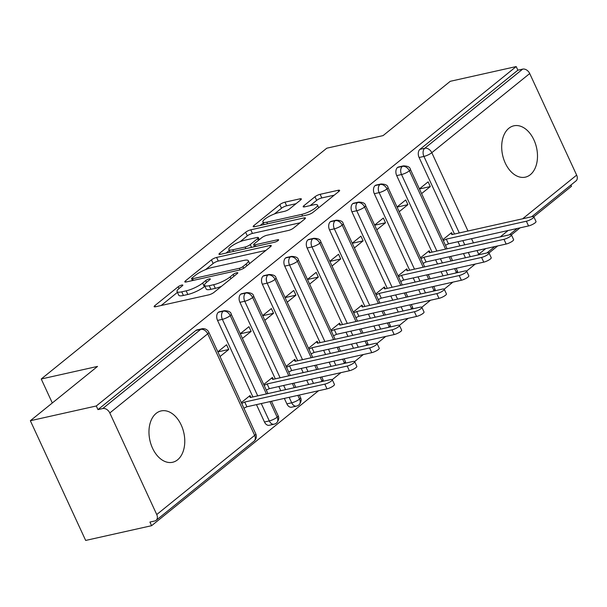 <?xml version="1.0" encoding="UTF-8"?>
<svg xmlns="http://www.w3.org/2000/svg" width="607" height="607" viewBox="0 0 607 607"><rect width="100%" height="100%" fill="white"/><g stroke="black" fill="none" stroke-linecap="round" stroke-linejoin="round"><path stroke-width="0.91" d="M181.804 285.047A2.823 0.66 -24.8 0 0 178.2 286.754L154.846 305.632A4.037 0.941 -24.8 0 0 154.132 306.664A4.037 0.941 -24.8 0 0 155.597 306.747L208.793 294.858A4.037 0.941 -24.8 0 0 213.945 292.415L237.307 273.537A2.823 0.66 -24.8 0 0 237.8 272.816A2.823 0.66 -24.8 0 0 236.776 272.755A2.823 0.66 -24.8 0 0 233.164 274.463L230.144 276.906A12.906 3.012 -24.8 0 1 213.656 284.706L209.218 285.7A12.906 3.012 -24.8 0 1 204.536 285.427A12.906 3.012 -24.8 0 1 206.797 282.126L209.817 279.683A2.823 0.66 -24.8 0 0 210.318 278.962A2.823 0.66 -24.8 0 0 209.294 278.901A2.823 0.66 -24.8 0 0 205.682 280.609L202.662 283.052A12.906 3.012 -24.8 0 1 186.167 290.852L181.736 291.838A12.906 3.012 -24.8 0 1 177.054 291.572A12.906 3.012 -24.8 0 1 179.315 288.272L182.335 285.829A2.823 0.66 -24.8 0 0 182.828 285.108A2.823 0.66 -24.8 0 0 181.804 285.047M530.321 174.702A26.298 17.375 -102.6 0 1 525.328 177.153A26.298 17.375 -102.6 0 1 503.749 159.269A26.298 17.375 -102.6 0 1 508.863 128.267A26.298 17.375 -102.6 0 1 513.856 125.816A26.298 17.375 -102.6 0 1 535.435 143.7A26.298 17.375 -102.6 0 1 530.321 174.702M177.593 459.818A26.298 17.375 -102.6 0 1 172.608 462.268A26.298 17.375 -102.6 0 1 151.022 444.385A26.298 17.375 -102.6 0 1 156.143 413.382A26.298 17.375 -102.6 0 1 161.128 410.931A26.298 17.375 -102.6 0 1 182.715 428.815A26.298 17.375 -102.6 0 1 177.593 459.818M300.647 199.961A4.037 0.941 -24.8 0 0 301.353 198.929A4.037 0.941 -24.8 0 0 299.888 198.838L284.964 202.177A4.037 0.941 -24.8 0 0 279.812 204.612L253.87 225.584A4.037 0.941 -24.8 0 0 253.165 226.616A4.037 0.941 -24.8 0 0 254.629 226.699L307.825 214.81A4.037 0.941 -24.8 0 0 312.977 212.367L338.918 191.402A4.037 0.941 -24.8 0 0 339.624 190.37A4.037 0.941 -24.8 0 0 338.16 190.287L320.132 194.316A4.037 0.941 -24.8 0 0 314.98 196.751L303.879 205.727A4.037 0.941 -24.8 0 0 303.174 206.759A4.037 0.941 -24.8 0 0 304.638 206.843L313.576 204.847A10.789 2.519 -24.8 0 1 317.491 205.075A10.789 2.519 -24.8 0 1 312.582 209.878A10.789 2.519 -24.8 0 1 301.816 214.354L266.792 222.177A10.789 2.519 -24.8 0 1 262.877 221.95A10.789 2.519 -24.8 0 1 267.786 217.147A10.789 2.519 -24.8 0 1 278.552 212.67L284.395 211.365A4.037 0.941 -24.8 0 0 289.547 208.929L300.647 199.961M156.743 514.539L254.667 435.386L207.731 333.812L109.806 412.965L156.743 514.539A6.161 4.401 -128.9 0 1 156.098 520.343A6.161 4.401 -128.9 0 1 154.739 520.988L149.921 522.066L151.598 525.692L85.663 540.435L30.35 420.727L96.285 405.984L97.962 409.611L102.78 408.534L200.705 329.381L195.886 330.458L97.962 409.611M30.35 420.727L97.537 366.416L41.238 379.003L326.771 148.199L383.07 135.611L450.257 81.308L516.193 66.565L96.285 405.984M216.6 257.436A4.037 0.941 -24.8 0 0 211.448 259.879L185.507 280.844A4.037 0.941 -24.8 0 0 184.801 281.876A4.037 0.941 -24.8 0 0 186.266 281.959L239.462 270.069A4.037 0.941 -24.8 0 0 244.613 267.626L270.555 246.662A4.037 0.941 -24.8 0 0 271.261 245.63A4.037 0.941 -24.8 0 0 269.796 245.547L216.6 257.436L218.277 261.063A4.037 0.941 -24.8 0 0 213.125 263.506L205.568 269.607M219.688 253.21L245.63 232.246A4.037 0.941 -24.8 0 1 250.782 229.81L303.978 217.913A4.037 0.941 -24.8 0 1 305.442 218.004A4.037 0.941 -24.8 0 1 304.737 219.036L293.636 228.004A4.037 0.941 -24.8 0 1 288.477 230.44L266.905 235.266A4.037 0.941 -24.8 0 0 261.754 237.701L254.386 243.657A4.037 0.941 -24.8 0 0 253.68 244.689A4.037 0.941 -24.8 0 0 255.145 244.773L277.604 239.75A2.823 0.66 -24.8 0 1 278.628 239.811A2.823 0.66 -24.8 0 1 277.346 241.07A2.823 0.66 -24.8 0 1 274.531 242.239L220.447 254.333A4.037 0.941 -24.8 0 1 218.983 254.242A4.037 0.941 -24.8 0 1 219.688 253.21L220.227 254.379M41.238 379.003L52.308 402.972M109.806 412.965A6.161 4.401 -128.9 0 0 102.78 408.534M516.193 66.565L517.87 70.192L522.688 69.115A6.161 4.401 51.1 0 1 529.714 73.546L576.65 175.12A6.161 4.401 51.1 0 1 576.013 180.924L531.671 216.76M570.929 185.029L571.506 186.273L533.803 216.752M520.108 227.822L511.405 234.856M497.71 245.926L489.007 252.96M475.311 264.03L466.616 271.063M452.921 282.134L444.218 289.167M430.522 300.237L421.827 307.263M408.132 318.334L399.429 325.367M385.733 336.437L377.038 343.471M363.343 354.541L354.64 361.575M340.944 372.645L332.241 379.678M318.546 390.749L151.598 525.692M241.32 402.6L250.031 395.559L250.881 397.395M220.038 356.529L228.748 349.488L217.898 351.908M228.748 349.488L226.563 344.768L217.852 351.81M517.87 70.192L419.945 149.345L424.763 148.267L522.688 69.115M459.279 232.944L423.921 156.424L419.103 157.501L454.461 234.021M458.012 241.707L459.947 245.896M463.498 253.574L465.432 257.763M419.103 157.501A6.161 4.074 -102.6 0 1 419.945 149.345M195.886 330.458A6.161 4.074 -102.6 0 1 197.055 329.882L201.873 328.804A6.161 4.074 -102.6 0 0 200.705 329.381A6.161 4.401 -128.9 0 1 207.731 333.812A6.161 1.442 -24.8 0 0 208.808 332.241A6.161 6.161 0 0 0 201.873 328.804M436.881 251.048L401.523 174.528L396.705 175.605A6.161 4.074 -102.6 0 1 397.555 167.449A6.161 4.074 -102.6 0 1 398.609 166.963L403.427 165.886A6.161 4.074 -102.6 0 0 402.365 166.371A6.161 4.401 51.1 0 1 409.399 170.802L445.584 249.105M396.705 175.605L432.063 252.125M435.614 259.811L437.548 263.992M441.099 271.678L443.034 275.866M452.435 234.477L451.585 232.633L442.882 239.674M421.592 193.603L430.302 186.561L428.125 181.85L419.414 188.891M414.49 269.151L379.132 192.631L374.314 193.709A6.161 4.074 -102.6 0 1 375.156 185.552A6.161 4.074 -102.6 0 1 376.211 185.059L381.029 183.982A6.161 4.074 -102.6 0 0 379.974 184.475A6.161 4.401 51.1 0 1 387 188.906L423.185 267.209M374.314 193.709L409.672 270.229M413.223 277.915L415.158 282.096M418.701 289.782L420.636 293.97M430.044 252.58L429.195 250.737L420.484 257.778M399.194 211.706L407.904 204.665L405.726 199.953L397.016 206.987M392.092 287.255L356.734 210.735L351.916 211.805A6.161 4.074 -102.6 0 1 352.758 203.648A6.161 4.074 -102.6 0 1 353.82 203.163L358.631 202.085A6.161 4.074 -102.6 0 0 357.576 202.579A6.161 4.401 51.1 0 1 364.61 207.01L400.787 285.313M351.916 211.805L387.274 288.333M390.825 296.011L392.759 300.199M396.31 307.886L398.245 312.066M407.646 270.676L406.796 268.84L398.093 275.882M376.803 229.81L385.513 222.769L383.328 218.057L374.625 225.091M369.693 305.359L334.336 228.831L329.518 229.909A6.161 4.074 -102.6 0 1 330.367 221.752A6.161 4.074 -102.6 0 1 331.422 221.267L336.24 220.189A6.161 4.074 -102.6 0 0 335.185 220.675A6.161 4.401 51.1 0 1 342.211 225.106L378.396 303.409M329.518 229.909L364.883 306.436M368.426 314.115L370.361 318.303M373.912 325.989L375.847 330.17M385.255 288.78L384.406 286.944L375.695 293.985M354.405 247.914L363.115 240.873L360.937 236.153L352.227 243.195M347.303 323.455L311.945 246.935L307.127 248.013A6.161 4.074 -102.6 0 1 307.969 239.856A6.161 4.074 -102.6 0 1 309.024 239.37L313.842 238.293A6.161 4.074 -102.6 0 0 312.787 238.779A6.161 4.401 51.1 0 1 319.821 243.21L355.998 321.513M307.127 248.013L342.485 324.533M346.036 332.219L347.97 336.407M351.521 344.086L353.456 348.274M362.857 306.884L362.007 305.048L353.297 312.081M332.014 266.01L340.717 258.977L338.539 254.257L329.836 261.298M324.904 341.559L289.547 265.039L284.729 266.116A6.161 4.074 -102.6 0 1 285.578 257.96A6.161 4.074 -102.6 0 1 286.633 257.474L291.451 256.397A6.161 4.074 -102.6 0 0 290.396 256.882A6.161 4.401 51.1 0 1 297.422 261.313L333.607 339.617M284.729 266.116L320.086 342.636M323.637 350.322L325.572 354.511M329.123 362.189L331.058 366.378M340.466 324.988L339.617 323.144L330.906 330.185M309.616 284.114L318.326 277.08L316.148 272.361L307.438 279.402M302.514 359.663L267.156 283.143L262.338 284.22A6.161 4.074 -102.6 0 1 263.18 276.064A6.161 4.074 -102.6 0 1 264.235 275.578L269.053 274.501A6.161 4.074 -102.6 0 0 267.998 274.986A6.161 4.401 51.1 0 1 275.032 279.417L311.209 357.72M262.338 284.22L297.696 360.74M301.247 368.426L303.181 372.607M306.732 380.293L308.66 384.481M318.068 343.092L317.218 341.248L308.508 348.289M287.225 302.218L295.928 295.177L293.75 290.465L285.04 297.506M280.115 377.766L244.758 301.247L239.94 302.324A6.161 4.074 -102.6 0 1 240.789 294.167A6.161 4.074 -102.6 0 1 241.844 293.674L246.662 292.597A6.161 4.074 -102.6 0 0 245.6 293.09A6.161 4.401 51.1 0 1 252.633 297.521L288.811 375.824M297.847 395.377L299.57 399.095A6.161 1.442 -24.8 0 1 291.694 402.813A6.161 4.074 77.4 0 0 296.398 406.121L291.58 407.191A6.161 4.074 -102.6 0 1 286.876 403.89L291.694 402.813L289.152 397.319M239.94 302.324L275.297 378.844M278.848 386.522L280.783 390.711M284.334 398.397L286.876 403.89M295.67 361.195L294.82 359.352L286.117 366.393M264.827 320.321L273.537 313.28L271.359 308.568L262.649 315.602M257.725 395.87L222.359 319.343L217.549 320.42A6.161 4.074 -102.6 0 1 218.391 312.264A6.161 4.074 -102.6 0 1 219.446 311.778L224.264 310.701A6.161 4.074 -102.6 0 0 223.209 311.186A6.161 4.401 51.1 0 1 230.235 315.625L266.42 393.92M269.971 401.606L277.171 417.191A6.161 1.442 -24.8 0 1 269.296 420.917A6.161 4.074 77.4 0 0 274 424.217L269.182 425.295A6.161 4.074 -102.6 0 1 264.477 421.994L269.296 420.917L261.268 403.549M217.549 320.42L252.907 396.948M256.458 404.626L264.477 421.994M273.279 379.292L272.429 377.455L263.719 384.497M242.428 338.425L251.139 331.384L248.961 326.672L240.251 333.706M271.473 401.273L278.143 415.712A6.161 1.442 -24.8 0 1 277.171 417.191A6.161 4.401 51.1 0 1 276.648 422.904A6.161 4.401 51.1 0 1 276.534 422.996A6.161 6.161 0 0 1 274 424.217M218.391 312.264L223.209 311.186A6.161 4.074 -102.6 0 0 222.359 319.343A6.161 1.442 -24.8 0 0 230.235 315.625A6.161 1.442 -24.8 0 0 231.206 314.138L267.922 393.586M251.139 331.384L240.296 333.804M273.537 313.28L262.694 315.708M295.928 295.177L285.093 297.605M318.326 277.08L307.483 279.501M340.717 258.977L329.882 261.397M363.115 240.873L352.272 243.293M385.513 222.769L374.671 225.197M407.904 204.665L397.061 207.093M430.302 186.561L419.46 188.989M299.35 395.036L300.533 397.608A6.161 1.442 -24.8 0 1 299.57 399.095A6.161 4.401 51.1 0 1 299.039 404.801A6.161 4.401 51.1 0 1 298.925 404.892A6.161 6.161 0 0 1 296.398 406.121M292.362 383.503L294.296 387.691M240.789 294.167L245.6 293.09A6.161 4.074 -102.6 0 0 244.758 301.247A6.161 1.442 -24.8 0 0 252.633 297.521A6.161 1.442 -24.8 0 0 253.605 296.034L290.313 375.483M320.246 377.273L321.96 380.991A6.161 4.401 51.1 0 1 322.165 381.462M314.76 365.399L316.695 369.587M263.18 276.064L267.998 274.986A6.161 4.074 -102.6 0 0 267.156 283.143A6.161 1.442 -24.8 0 0 275.032 279.417A6.161 1.442 -24.8 0 0 275.995 277.93L312.711 357.386M342.636 359.169L344.359 362.887A6.161 4.401 51.1 0 1 344.556 363.358M337.158 347.303L339.085 351.483M285.578 257.96L290.396 256.882A6.161 4.074 -102.6 0 0 289.547 265.039A6.161 1.442 -24.8 0 0 297.422 261.313A6.161 1.442 -24.8 0 0 298.394 259.826L335.11 339.283M365.035 341.066L366.749 344.784A6.161 4.401 51.1 0 1 366.954 345.254M359.549 329.199L361.484 333.387M307.969 239.856L312.787 238.779A6.161 4.074 -102.6 0 0 311.945 246.935A6.161 1.442 -24.8 0 0 319.821 243.21A6.161 1.442 -24.8 0 0 320.792 241.723L357.5 321.179M387.433 322.962L389.148 326.68A6.161 4.401 51.1 0 1 389.345 327.158M381.947 311.095L383.882 315.283M330.367 221.752L335.185 220.675A6.161 4.074 -102.6 0 0 334.336 228.831A6.161 1.442 -24.8 0 0 342.211 225.106A6.161 1.442 -24.8 0 0 343.183 223.626L379.899 303.075M409.824 304.866L411.538 308.576A6.161 4.401 51.1 0 1 411.743 309.054M404.338 292.991L406.273 297.18M352.758 203.648L357.576 202.579A6.161 4.074 -102.6 0 0 356.734 210.735A6.161 1.442 -24.8 0 0 364.61 207.01A6.161 1.442 -24.8 0 0 365.581 205.523L402.289 284.971M432.222 286.762L433.937 290.48A6.161 4.401 51.1 0 1 434.134 290.95M426.736 274.888L428.671 279.076M375.156 185.552L379.974 184.475A6.161 4.074 -102.6 0 0 379.132 192.631A6.161 1.442 -24.8 0 0 387 188.906A6.161 1.442 -24.8 0 0 387.972 187.419L424.688 266.868M454.613 268.658L456.335 272.376A6.161 4.401 51.1 0 1 456.532 272.847M449.127 256.784L451.062 260.972M397.555 167.449L402.365 166.371A6.161 4.074 -102.6 0 0 401.523 174.528A6.161 1.442 -24.8 0 0 409.399 170.802A6.161 1.442 -24.8 0 0 410.37 169.315L447.078 248.771M177.054 291.572L178.731 295.199A12.906 3.012 -24.8 0 0 183.413 295.472L181.736 291.838M204.9 286.223L204.339 286.679A12.906 3.012 -24.8 0 1 187.844 294.478L183.413 295.472M204.536 285.427L206.213 289.053A12.906 3.012 -24.8 0 0 210.895 289.327L209.218 285.7M221.502 286.314A12.906 3.012 -24.8 0 1 215.326 288.333L210.895 289.327M177.419 292.362L161.166 305.503M265.904 250.418L218.277 261.063M192.32 280.32L191.827 280.715M192.062 277.96A2.823 0.66 -24.8 0 0 191.569 278.689A2.823 0.66 -24.8 0 0 192.594 278.742L239.287 268.309A2.823 0.66 -24.8 0 0 242.891 266.602L246.078 264.022A12.906 3.012 -24.8 0 0 248.339 260.722A12.906 3.012 -24.8 0 0 243.657 260.449L211.744 267.588A12.906 3.012 -24.8 0 0 195.249 275.388L192.062 277.96M226.016 253.089L229.264 250.456M240.182 241.632L247.307 235.873L245.63 232.246M300.086 222.792L252.459 233.437A4.037 0.941 -24.8 0 0 247.307 235.873M244.522 240.273A10.789 2.519 -24.8 0 0 233.748 244.742A10.789 2.519 -24.8 0 0 228.847 249.553A10.789 2.519 -24.8 0 0 232.762 249.78L245.099 247.019A4.037 0.941 -24.8 0 0 250.251 244.583L257.618 238.627A4.037 0.941 -24.8 0 0 258.324 237.595A4.037 0.941 -24.8 0 0 256.86 237.512L244.522 240.273M254.394 246.222L253.498 246.943M334.267 195.158L321.809 197.943A4.037 0.941 -24.8 0 0 316.657 200.378L310.2 205.598M296.004 203.717L286.641 205.803A4.037 0.941 -24.8 0 0 281.489 208.247L274.417 213.96M263.324 222.921L260.198 225.455M332.272 379.724L334.449 384.443A5.137 1.199 155.2 0 1 332.12 386.735A5.137 1.199 155.2 0 1 326.991 388.859L324.813 384.14A5.137 1.199 -24.8 0 0 329.935 382.015A5.137 1.199 -24.8 0 0 332.272 379.724A5.137 1.199 -24.8 0 0 330.413 379.618L250.327 397.524L249.363 396.098M241.723 403.465L244.727 402.046L324.813 384.14M243.9 408.185L246.905 406.766L326.991 388.859M246.905 406.766L244.727 402.046M354.67 361.62L356.848 366.34A5.137 1.199 155.2 0 1 354.511 368.631A5.137 1.199 155.2 0 1 349.382 370.756L347.204 366.044A5.137 1.199 -24.8 0 0 352.333 363.912A5.137 1.199 -24.8 0 0 354.67 361.62A5.137 1.199 -24.8 0 0 352.804 361.514L272.718 379.421L271.754 378.002M264.121 385.362L267.118 383.943L347.204 366.044M266.298 390.081L269.303 388.662L349.382 370.756M269.303 388.662L267.118 383.943M377.061 343.524L379.246 348.236A5.137 1.199 155.2 0 1 376.909 350.527A5.137 1.199 155.2 0 1 371.78 352.652L369.602 347.94A5.137 1.199 -24.8 0 0 374.731 345.808A5.137 1.199 -24.8 0 0 377.061 343.524A5.137 1.199 -24.8 0 0 375.202 343.41L295.116 361.317L294.152 359.898M286.519 367.258L289.516 365.839L369.602 347.94M288.697 371.977L291.694 370.558L371.78 352.652M291.694 370.558L289.516 365.839M399.459 325.42L401.637 330.132A5.137 1.199 155.2 0 1 399.3 332.424A5.137 1.199 155.2 0 1 394.178 334.556L391.993 329.836A5.137 1.199 -24.8 0 0 397.122 327.712A5.137 1.199 -24.8 0 0 399.459 325.42A5.137 1.199 -24.8 0 0 397.593 325.314L317.507 343.213L316.543 341.794M308.91 349.162L311.915 347.743L391.993 329.836M311.088 353.873L314.092 352.455L394.178 334.556M314.092 352.455L311.915 347.743M421.857 307.317L424.035 312.028A5.137 1.199 155.2 0 1 421.698 314.32A5.137 1.199 155.2 0 1 416.569 316.452L414.391 311.732A5.137 1.199 -24.8 0 0 419.52 309.608A5.137 1.199 -24.8 0 0 421.857 307.317A5.137 1.199 -24.8 0 0 419.991 307.21L339.905 325.109L338.941 323.69M331.308 331.058L334.305 329.639L414.391 311.732M333.486 335.77L336.483 334.351L416.569 316.452M336.483 334.351L334.305 329.639M444.248 289.213L446.426 293.932A5.137 1.199 155.2 0 1 444.096 296.216A5.137 1.199 155.2 0 1 438.967 298.348L436.79 293.629A5.137 1.199 -24.8 0 0 441.911 291.504A5.137 1.199 -24.8 0 0 444.248 289.213A5.137 1.199 -24.8 0 0 442.389 289.107L362.303 307.013L361.34 305.587M353.699 312.954L356.704 311.535L436.79 293.629M355.884 317.673L358.881 316.255L438.967 298.348M358.881 316.255L356.704 311.535M466.646 271.109L468.824 275.828A5.137 1.199 155.2 0 1 466.487 278.12A5.137 1.199 155.2 0 1 461.358 280.244L459.18 275.532A5.137 1.199 -24.8 0 0 464.309 273.4A5.137 1.199 -24.8 0 0 466.646 271.109A5.137 1.199 -24.8 0 0 464.78 271.003L384.694 288.909L383.73 287.483M376.097 294.85L379.094 293.431L459.18 275.532M378.275 299.57L381.272 298.151L461.358 280.244M381.272 298.151L379.094 293.431M489.037 253.005L491.222 257.725A5.137 1.199 155.2 0 1 488.885 260.016A5.137 1.199 155.2 0 1 483.756 262.141L481.579 257.429A5.137 1.199 -24.8 0 0 486.708 255.297A5.137 1.199 -24.8 0 0 489.037 253.005A5.137 1.199 -24.8 0 0 487.178 252.899L407.092 270.805L406.129 269.387M398.488 276.746L401.493 275.328L481.579 257.429M400.673 281.466L403.67 280.047L483.756 262.141M403.67 280.047L401.493 275.328M511.435 234.909L513.613 239.621A5.137 1.199 155.2 0 1 511.276 241.912A5.137 1.199 155.2 0 1 506.155 244.037L503.969 239.325A5.137 1.199 -24.8 0 0 509.098 237.193A5.137 1.199 -24.8 0 0 511.435 234.909A5.137 1.199 -24.8 0 0 509.569 234.795L429.483 252.702L428.519 251.283M420.886 258.65L423.883 257.231L503.969 239.325M423.064 263.362L426.068 261.943L506.155 244.037M426.068 261.943L423.883 257.231M533.826 216.805L536.011 221.517A5.137 1.199 155.2 0 1 533.674 223.808A5.137 1.199 155.2 0 1 528.545 225.941L526.368 221.221A5.137 1.199 -24.8 0 0 531.497 219.097A5.137 1.199 -24.8 0 0 533.826 216.805A5.137 1.199 -24.8 0 0 531.967 216.699L451.881 234.598L450.918 233.179M443.285 240.547L446.282 239.128L526.368 221.221M445.462 245.258L448.459 243.839L528.545 225.941M448.459 243.839L446.282 239.128M179.012 288.515L178.2 286.754M233.983 276.223L233.164 274.463M206.501 282.376L205.682 280.609M156.098 520.343L254.022 441.19A6.161 4.401 -128.9 0 0 254.667 435.386A6.161 1.442 -24.8 0 0 255.744 433.808L208.808 332.241M529.714 73.546L431.797 152.698L467.974 231.001M471.525 238.688L473.46 242.868M477.011 250.554L478.726 254.272L485.744 248.604M500.236 236.882L508.135 230.501M522.635 218.786L576.65 175.12M424.763 148.267A6.161 4.401 51.1 0 1 431.797 152.698A6.161 1.442 -24.8 0 1 423.921 156.424A6.161 4.074 -102.6 0 1 424.763 148.267M477.686 255.023A6.161 1.442 -24.8 0 0 478.726 254.272A6.161 4.401 51.1 0 1 478.931 254.743M285.601 389.633L283.666 385.453M313.478 383.404L311.543 379.216M307.999 371.53L306.065 367.349M335.876 365.3L333.941 361.112M330.39 353.433L328.455 349.245M358.274 347.196L356.339 343.008M352.788 335.33L350.854 331.141M380.665 329.093L378.73 324.912M375.179 317.226L373.244 313.037M403.063 310.996L401.128 306.808M397.577 299.122L395.643 294.934M425.454 292.893L423.519 288.704M419.968 281.018L418.033 276.838M447.852 274.789L445.917 270.601M442.366 262.922L440.432 258.734M470.243 256.685L468.308 252.497M464.765 244.818L462.83 240.63M320.921 381.742A6.161 1.442 -24.8 0 0 321.96 380.991A6.161 1.442 -24.8 0 0 322.932 379.504L323.432 381.181M343.312 363.639A6.161 1.442 -24.8 0 0 344.359 362.887A6.161 1.442 -24.8 0 0 345.33 361.4L345.831 363.077M365.71 345.535A6.161 1.442 -24.8 0 0 366.749 344.784A6.161 1.442 -24.8 0 0 367.721 343.296L368.221 344.973M388.101 327.431A6.161 1.442 -24.8 0 0 389.148 326.68A6.161 1.442 -24.8 0 0 390.119 325.193L390.62 326.87M410.499 309.327A6.161 1.442 -24.8 0 0 411.538 308.576A6.161 1.442 -24.8 0 0 412.51 307.096L413.01 308.766M432.89 291.231A6.161 1.442 -24.8 0 0 433.937 290.48A6.161 1.442 -24.8 0 0 434.908 288.993L435.409 290.662M455.288 273.127A6.161 1.442 -24.8 0 0 456.335 272.376A6.161 1.442 -24.8 0 0 457.306 270.889L457.807 272.566M187.844 294.478L186.167 290.852M204.339 286.679L202.662 283.052M215.326 288.333L213.656 284.706M230.956 278.666L230.144 276.906M155.377 306.793L154.846 305.632M270.373 246.806L269.796 245.547M186.046 282.005L185.507 280.844M213.125 263.506L211.448 259.879M193.345 280.373L192.594 278.742M240.031 269.918L239.287 268.309M243.673 268.286L242.891 266.602M246.897 265.783L246.078 264.022M252.459 233.437L250.782 229.81M304.562 219.173L303.978 217.913M255.896 246.404L255.145 244.773M278.014 240.63L277.604 239.75M233.513 251.412L232.762 249.78M245.85 248.65L245.099 247.019M251.541 247.375L250.251 244.583M258.43 240.387L257.618 238.627M267.55 223.808L266.792 222.177M302.567 215.978L301.816 214.354M304.418 206.888L303.879 205.727M316.657 200.378L314.98 196.751M321.809 197.943L320.132 194.316M338.744 191.546L338.16 190.287M254.409 226.745L253.87 225.584M281.489 208.247L279.812 204.612M286.641 205.803L284.964 202.177M300.473 200.098L299.888 198.838M486.882 252.967L494.781 246.579M509.281 234.863L517.179 228.482M254.022 441.19A6.161 6.161 0 0 0 255.744 433.808M278.143 415.712C279.281 417.844 278.78 420.241 276.648 422.904M231.206 314.138C230.918 311.952 228.596 310.807 224.264 310.701M300.533 397.608C301.671 399.74 301.178 402.138 299.039 404.801M293.864 383.169L295.799 387.357M253.605 296.034C253.309 293.849 250.995 292.711 246.662 292.597M316.262 365.065L318.197 369.253M321.748 376.939L322.932 379.504M275.995 277.93C275.707 275.745 273.393 274.607 269.053 274.501M338.653 346.961L340.588 351.15M344.139 358.836L345.33 361.4M298.394 259.826C298.098 257.649 295.784 256.503 291.451 256.397M361.051 328.865L362.986 333.046M366.537 340.732L367.721 343.296M320.792 241.723C320.496 239.545 318.182 238.399 313.842 238.293M383.449 310.761L385.384 314.942M388.928 322.628L390.119 325.193M343.183 223.626C342.887 221.441 340.573 220.295 336.24 220.189M405.84 292.657L407.775 296.846M411.326 304.524L412.51 307.096M365.581 205.523C365.285 203.337 362.971 202.192 358.631 202.085M428.238 274.554L430.173 278.742M433.724 286.421L434.908 288.993M387.972 187.419C387.683 185.234 385.369 184.096 381.029 183.982M450.629 256.45L452.564 260.638M456.115 268.324L457.306 270.889M410.37 169.315C410.074 167.137 407.76 165.992 403.427 165.886M192.442 280.578L191.569 278.689M249.652 263.559L248.339 260.722M254.606 246.692L253.68 244.689M230.061 252.178L228.847 249.553M259.288 239.697L258.324 237.595M264.098 224.582L262.877 221.95M318.721 207.731L317.491 205.075"/></g></svg>
